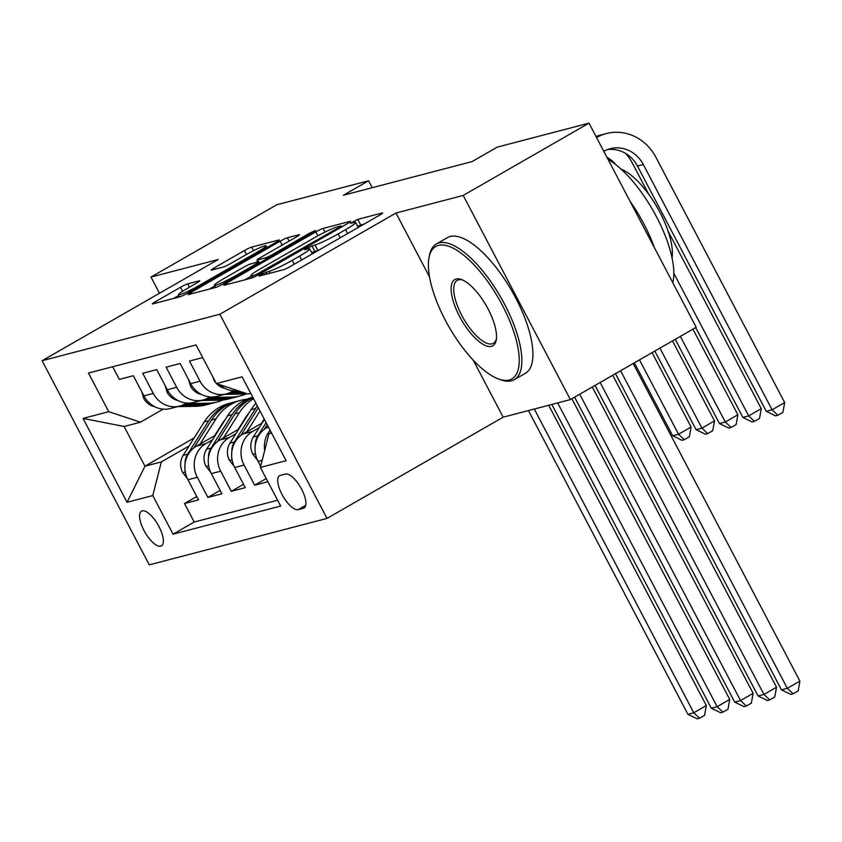 <?xml version="1.0" encoding="UTF-8"?>
<svg xmlns="http://www.w3.org/2000/svg" width="842" height="842" viewBox="0 0 842 842"><rect width="100%" height="100%" fill="white"/><g stroke="black" fill="none" stroke-linecap="round" stroke-linejoin="round"><path stroke-width="1.26" d="M260.841 274.566L258.989 276.134L283.386 269.756A6.147 0.579 -27.7 0 0 290.616 266.314L379.521 215.215A6.147 0.579 -27.7 0 0 382.668 212.963A6.147 0.579 -27.7 0 0 382.163 212.984L357.776 219.362L350.514 223.34L354.019 222.509A19.661 1.852 -27.7 0 1 355.619 222.446A19.661 1.852 -27.7 0 1 345.557 229.666L338.147 233.929A19.661 1.852 -27.7 0 1 314.992 244.938L306.772 248.169L304.572 249.748L308.077 248.906A19.661 1.852 -27.7 0 1 309.688 248.853A19.661 1.852 -27.7 0 1 299.626 256.073L292.216 260.325A19.661 1.852 -27.7 0 1 269.061 271.334L260.841 274.566M160.748 546.184A20.029 7.504 -119.9 0 0 161.464 545.9A20.029 7.504 -119.9 0 0 158.485 525.682A20.029 7.504 -119.9 0 0 142.214 510.873A20.029 7.504 -119.9 0 0 141.498 511.157A20.029 7.504 -119.9 0 0 144.477 531.376A20.029 7.504 -119.9 0 0 160.748 546.184M187.692 283.859A6.147 0.579 -27.7 0 0 180.462 287.301L155.517 301.636A6.147 0.579 -27.7 0 0 152.37 303.899A6.147 0.579 -27.7 0 0 152.876 303.878L179.956 296.794A6.147 0.579 -27.7 0 0 187.198 293.353L276.102 242.254A6.147 0.579 -27.7 0 0 279.249 240.002A6.147 0.579 -27.7 0 0 278.744 240.023L251.653 247.106A6.147 0.579 -27.7 0 0 244.422 250.537L214.289 267.861A6.147 0.579 -27.7 0 0 211.142 270.114A6.147 0.579 -27.7 0 0 211.647 270.093L223.246 267.061A6.147 0.579 -27.7 0 0 230.476 263.63L245.422 255.042A16.44 1.547 -27.7 0 1 266.114 245.79A16.44 1.547 -27.7 0 1 257.694 251.832L199.165 285.47A16.44 1.547 -27.7 0 1 178.472 294.711A16.44 1.547 -27.7 0 1 186.892 288.68L196.639 283.07A6.147 0.579 -27.7 0 0 199.786 280.818A6.147 0.579 -27.7 0 0 199.291 280.828L187.692 283.859L189.45 287.206M218.215 259.494L150.981 277.071L276.776 204.764L368.575 180.767L343.42 195.228L472.057 161.601L497.212 147.139L589.011 123.142L463.216 195.439L395.972 213.026L219.846 314.245L42.1 360.723L218.215 259.494M226.908 282.975A6.147 0.579 -27.7 0 0 223.761 285.228A6.147 0.579 -27.7 0 0 224.267 285.217L251.358 278.134A6.147 0.579 -27.7 0 0 258.589 274.692L347.493 223.593A6.147 0.579 -27.7 0 0 350.64 221.33A6.147 0.579 -27.7 0 0 350.146 221.351L323.054 228.435A6.147 0.579 -27.7 0 0 315.813 231.876L226.908 282.975L227.624 284.333M215.657 287.459L188.566 294.542A6.147 0.579 -27.7 0 1 188.071 294.563A6.147 0.579 -27.7 0 1 191.208 292.311L280.123 241.212A6.147 0.579 -27.7 0 1 287.354 237.77L298.952 234.739A6.147 0.579 -27.7 0 1 299.447 234.718A6.147 0.579 -27.7 0 1 296.3 236.97L260.252 257.694A6.147 0.579 -27.7 0 0 257.105 259.957A6.147 0.579 -27.7 0 0 257.599 259.936L265.293 257.926A6.147 0.579 -27.7 0 0 272.534 254.484L310.067 232.908L315.487 230.498L313.277 232.076L222.898 284.028A6.147 0.579 -27.7 0 1 215.657 287.459M196.754 496.506L184.493 503.548L198.533 499.885L187.955 479.74L197.312 477.298A25.039 23.092 -104.7 0 1 205.848 443.66L212.5 439.84M220.141 490.391L207.89 497.433L221.92 493.77L211.342 473.625L220.699 471.183A25.039 23.092 -104.7 0 1 229.245 437.545L235.886 433.725M243.538 484.276L231.276 491.318L245.306 487.655L234.729 467.51L244.085 465.068A25.039 23.092 -104.7 0 1 252.632 431.43L259.273 427.61M266.219 478.561L254.663 485.202L267.893 481.75M202.712 357.597L189.482 361.06L200.059 381.194A25.039 23.092 -104.7 0 0 226.519 393.856A25.039 23.092 -104.7 0 0 231.771 391.698L233.329 390.804M226.519 393.856L217.162 396.298A25.039 23.092 75.3 0 1 190.702 383.647L180.125 363.502L166.095 367.175L176.673 387.309A25.039 23.092 -104.7 0 0 203.132 399.971A25.039 23.092 -104.7 0 0 208.384 397.813L209.942 396.919M203.132 399.971L193.776 402.413A25.039 23.092 75.3 0 1 167.316 389.762L156.738 369.617L142.708 373.29L153.276 393.425A25.039 23.092 -104.7 0 0 179.746 406.086A25.039 23.092 -104.7 0 0 184.998 403.928L186.556 403.034M242.391 422.663L243.149 422.221M187.955 479.74A25.039 23.092 75.3 0 1 196.502 446.102L215.405 435.24M245.285 418.064L246.043 417.621M211.342 473.625A25.039 23.092 75.3 0 1 219.888 439.987L238.791 429.125M234.729 467.51A25.039 23.092 75.3 0 1 243.275 433.872L262.178 423.01M285.406 474.067L280.26 475.414A19.408 7.273 -119.9 0 0 279.565 475.688A19.408 7.273 -119.9 0 0 282.449 495.275A19.408 7.273 -119.9 0 0 298.215 509.62L303.362 508.273A19.408 7.273 -119.9 0 0 304.057 507.989A19.408 7.273 -119.9 0 0 301.173 488.402A19.408 7.273 -119.9 0 0 285.406 474.067M219.846 314.245L327.033 518.398L149.287 564.866L42.1 360.723M184.493 503.548L194.197 522.029L173.063 534.175L280.649 506.053L260.378 467.426L268.914 433.788L271.261 432.441M173.063 534.175L152.791 495.559L127.058 502.285L83.032 418.411L108.755 411.685L88.484 373.069L196.07 344.936L216.341 383.563L242.075 376.837L286.101 460.7L260.378 467.426M260.673 466.257L258.126 461.395A25.039 23.092 -104.7 0 1 266.661 427.757L268.314 426.81M237.907 390.699A25.039 23.092 -104.7 0 1 219.52 384.615M112.67 366.744L119.322 379.405L133.352 375.732L143.929 395.877A25.039 23.092 75.3 0 0 170.389 408.528L179.746 406.086M264.683 450.449A25.039 23.092 -104.7 0 1 270.114 430.251M254.663 485.202L244.085 465.068M231.276 491.318L220.699 471.183M207.89 497.433L197.312 477.298M194.197 522.029L277.597 500.232M194.186 437.903L144.961 466.194L161.327 461.921L189.113 445.955M218.994 428.778L219.751 428.336M268.914 433.788L271.608 433.093M250.748 393.361L248.064 394.067L216.341 383.563M473.215 360.155L503.158 417.169L570.392 399.592L463.216 195.439M570.392 399.592L696.197 327.285L589.011 123.142M150.981 277.071L159.475 293.258M503.158 417.169L327.033 518.398M372.217 187.703L368.575 180.767M163.169 409.149L140.477 422.189L124.1 426.473L144.961 466.194L127.058 502.285M108.755 411.685L140.477 422.189M161.327 461.921L152.791 495.559M83.032 418.411L124.1 426.473M395.972 213.026L429.546 276.976M318.55 250.263A19.661 1.852 -27.7 0 1 317.897 250.453L311.656 252.611M364.439 223.888L357.597 226.214M251.084 276.26L244.896 279.818M255.747 274.818L338.852 227.55L341.052 225.972L337.368 226.856A19.661 1.852 -27.7 0 0 314.224 237.865L260.873 268.524A19.661 1.852 -27.7 0 0 250.811 275.744A19.661 1.852 -27.7 0 0 252.421 275.681L255.747 274.818L256.326 275.923M209.195 289.153L214.794 285.943M255.137 262.746L257.778 261.231M222.835 279.207A16.44 1.547 -27.7 0 0 214.426 285.238A16.44 1.547 -27.7 0 0 235.118 275.997L255.736 264.135A6.147 0.579 -27.7 0 0 258.883 261.883A6.147 0.579 -27.7 0 0 258.378 261.904L250.684 263.914A6.147 0.579 -27.7 0 0 243.454 267.356L222.835 279.207M178.841 295.416L173.494 298.489M615.481 373.68L781.471 689.861L787.323 688.324L799.9 681.104L633.163 363.512M620.586 370.743L787.323 688.324L793.101 693.787L790.764 694.408L781.471 689.861M799.9 681.104L798.142 690.903L793.101 693.787M603.809 151.318A31.301 28.87 -104.7 0 1 610.25 148.708A31.301 28.87 -104.7 0 1 643.32 164.527L772.082 409.78L784.67 402.55L655.907 157.296A46.952 43.3 75.3 0 0 606.293 133.562A46.952 43.3 75.3 0 0 596.568 137.53M607.366 149.634A31.301 28.87 -104.7 0 1 637.478 166.053L766.241 411.306L772.082 409.78L777.871 415.243L775.535 415.853L766.241 411.306M784.67 402.55L782.902 412.348L777.871 415.243M606.293 133.562L600.441 135.088A46.952 43.3 75.3 0 0 596.041 136.52M509.157 380.016A76.369 28.607 -119.9 0 0 502.348 305.236A76.369 28.607 -119.9 0 0 438.482 245.38A76.369 28.607 -119.9 0 0 428.988 257.884A76.369 28.607 -119.9 0 0 449.018 326.949A76.369 28.607 -119.9 0 0 498.611 379.026A76.369 28.607 -119.9 0 0 509.157 380.016M428.988 257.884L429.399 255.673A78.243 29.312 60.1 0 1 436.335 243.991A78.243 29.312 60.1 0 1 439.114 242.864A78.243 29.312 60.1 0 1 502.685 300.689A78.243 29.312 60.1 0 1 514.315 379.668A78.243 29.312 60.1 0 1 511.536 380.805A78.243 29.312 60.1 0 1 500.727 379.784L498.611 379.026M491.486 346.357A38.185 14.303 60.1 0 1 459.553 316.424A38.185 14.303 60.1 0 1 456.143 279.039A38.185 14.303 60.1 0 1 461.427 279.533A38.185 14.303 60.1 0 1 486.213 305.572A38.185 14.303 60.1 0 1 496.233 340.105A38.185 14.303 60.1 0 1 491.486 346.357M462.511 279.976A36.301 13.598 -119.9 0 0 458.522 279.828A36.301 13.598 -119.9 0 0 457.238 280.354A36.301 13.598 -119.9 0 0 462.637 317.002A36.301 13.598 -119.9 0 0 492.128 343.831A36.301 13.598 -119.9 0 0 493.423 343.304A36.301 13.598 -119.9 0 0 496.401 338.937M608.061 159.422A78.243 29.312 60.1 0 1 656.528 216.847A78.243 29.312 60.1 0 1 672.779 282.68M630.037 201.28A78.243 29.312 60.1 0 1 654.444 247.769M621.007 169.063A56.34 21.103 60.1 0 1 657.16 207.321A56.34 21.103 60.1 0 1 672.021 257.81M436.335 243.991L447.407 237.633A78.243 29.312 60.1 0 1 450.186 236.497A78.243 29.312 60.1 0 1 513.757 294.332A78.243 29.312 60.1 0 1 525.387 373.301L514.315 379.668M257.515 460.153L252.716 454.006A16.587 15.303 -104.7 0 1 253.347 436.998L264.43 419.432M264.188 429.42L267.188 424.673M266.114 422.642L257.789 435.84A16.587 15.303 75.3 0 0 255.263 445.323M595.041 385.425L758.084 695.976L763.936 694.439L776.513 687.209L612.734 375.258M600.157 382.489L763.936 694.439L769.714 699.902L767.378 700.523L758.084 695.976M776.513 687.209L774.745 697.018L769.714 699.902M261.42 423.442L264.22 419.011M246.853 431.82L259.999 410.991M234.118 466.268L229.329 460.121A16.587 15.303 -104.7 0 1 229.961 443.113L251.063 409.665A47.889 44.173 -104.7 0 1 255.957 403.276M257.315 405.865A47.889 44.173 75.3 0 0 255.515 408.507L234.402 441.955A16.587 15.303 75.3 0 0 231.866 451.438M240.801 435.535L258.315 407.781M574.612 397.171L734.698 702.091L740.539 700.555L753.127 693.324L592.305 387.004M579.717 394.235L740.539 700.555L746.328 706.017L743.991 706.627L734.698 702.091M753.127 693.324L751.359 703.133L746.328 706.017M238.033 429.557L245.675 417.443A39.753 36.669 -104.7 0 1 248.958 413.012M223.467 437.924L239.37 412.727A47.889 44.173 -104.7 0 1 253.568 398.729M210.732 472.383L205.943 466.236A16.587 15.303 -104.7 0 1 206.574 449.228L227.677 415.78A47.889 44.173 -104.7 0 1 252.653 397.235L252.768 397.203M217.415 441.65L234.929 413.885A47.889 44.173 -104.7 0 1 253.074 397.792M252.874 397.424A47.889 44.173 75.3 0 0 232.118 414.622L211.016 448.07A16.587 15.303 75.3 0 0 208.479 457.553M551.836 404.444L711.311 708.206L717.152 706.67L729.74 699.439L571.865 398.75M557.678 402.918L717.152 706.67L722.941 712.132L720.605 712.742L711.311 708.206M729.74 699.439L727.972 709.248L722.941 712.132M214.647 435.672L222.288 423.558A39.753 36.669 -104.7 0 1 225.572 419.127M200.08 444.039L215.984 418.842A47.889 44.173 -104.7 0 1 240.959 400.287A47.889 44.173 -104.7 0 1 246.927 399.192M187.345 478.498L182.556 472.351A16.587 15.303 -104.7 0 1 183.177 455.343L204.29 421.895A47.889 44.173 -104.7 0 1 229.266 403.35L233.708 402.181A47.889 44.173 75.3 0 0 208.732 420.737L187.629 454.185A16.587 15.303 75.3 0 0 185.093 463.668M194.018 447.755L211.542 420A47.889 44.173 -104.7 0 1 236.518 401.455L240.959 400.287M235.118 401.844A47.889 44.173 75.3 0 0 233.708 402.181M528.45 410.559L687.925 714.321L693.766 712.785L706.343 705.554L548.689 405.265M534.291 409.033L693.766 712.785L699.555 718.247L697.218 718.857L687.925 714.321M706.343 705.554L704.586 715.363L699.555 718.247M213.1 377.384L213.9 380.068A16.587 15.303 75.3 0 0 216.247 383.384M216.447 383.594A16.587 15.303 75.3 0 0 224.888 388.362M606.987 157.38A31.301 28.87 -104.7 0 1 616.155 164.948M695.681 327.58L742.854 417.422L748.696 415.895L761.284 408.665L668.106 231.192M673.832 273.303L748.696 415.895L754.485 421.358L752.148 421.968L742.854 417.422M761.284 408.665L759.516 418.463L754.485 421.358M648.719 194.26L632.521 163.411A46.952 43.3 75.3 0 0 625.543 153.37M188.524 379.5L190.513 386.183A16.587 15.303 75.3 0 0 201.501 394.477M224.467 394.393L242.864 394.056A47.889 44.173 75.3 0 0 247.127 393.751M232.287 391.404L239.623 391.267M228.487 393.235L244.664 392.94M242.717 392.298L230.192 392.519M675.252 339.326L719.468 423.537L725.309 422.01L737.887 414.78L692.934 329.159M680.357 336.39L725.309 422.01L731.098 427.473L728.762 428.083L719.468 423.537M737.887 414.78L736.129 424.578L731.098 427.473M165.137 385.615L167.126 392.298A16.587 15.303 75.3 0 0 178.115 400.592M201.07 400.508L219.478 400.171A47.889 44.173 75.3 0 0 229.087 398.845L233.529 397.687A47.889 44.173 75.3 0 0 234.918 397.298M208.9 397.519L231.171 397.108A47.889 44.173 75.3 0 0 240.78 395.793A47.889 44.173 75.3 0 0 246.506 393.824M205.09 399.35L223.919 399.003A47.889 44.173 75.3 0 0 233.529 397.687M240.78 395.793L236.328 396.95A47.889 44.173 -104.7 0 1 226.73 398.277L206.806 398.634M654.823 351.072L696.071 429.652L701.923 428.125L714.5 420.895L672.505 340.905M659.928 348.135L701.923 428.125L707.712 433.588L705.364 434.198L696.071 429.652M714.5 420.895L712.742 430.694L707.712 433.588M141.751 391.73L143.74 398.413A16.587 15.303 75.3 0 0 154.728 406.707M177.683 406.623L196.091 406.286A47.889 44.173 75.3 0 0 205.69 404.96L210.142 403.802A47.889 44.173 75.3 0 0 211.531 403.413M185.514 403.634L207.785 403.223A47.889 44.173 75.3 0 0 217.383 401.908A47.889 44.173 75.3 0 0 223.119 399.939M181.704 405.465L200.533 405.118A47.889 44.173 75.3 0 0 210.142 403.802M217.383 401.908L212.942 403.065A47.889 44.173 -104.7 0 1 203.343 404.392L183.419 404.749M634.384 362.818L672.684 435.767L678.536 434.24L691.114 427.01L652.076 352.651M639.499 359.881L678.536 434.24L684.325 439.703L681.978 440.313L672.684 435.767M691.114 427.01L689.356 436.809L684.325 439.703M196.502 446.102L205.848 443.66M219.888 439.987L229.245 437.545M243.275 433.872L252.632 431.43M266.661 427.757L268.545 427.262M143.929 395.877L153.276 393.425M167.316 389.762L176.673 387.309M190.702 383.647L200.059 381.194M258.126 461.395L262.178 460.342M304.646 507.537L303.362 508.273M305.73 505.295L298.215 509.62M270.061 273.24L269.061 271.334M294.258 264.23L292.216 260.325M301.668 259.967L299.626 256.073M314.74 251.274L311.845 245.759M317.897 250.453L314.992 244.938M340.189 237.823L338.147 233.929M347.599 233.56L345.557 229.666M360.671 224.877L357.776 219.362M266.903 274.06L265.904 272.155M317.887 235.813L315.813 231.876M324.991 232.118L323.054 228.435M261.22 273.187L260.81 272.408M339.252 228.329L338.852 227.55M253.316 277.386L252.421 275.681M191.923 293.669L191.208 292.311M282.165 245.106L280.123 241.212M289.111 241.107L287.354 237.77M258.61 261.851L257.599 259.936M265.988 259.252L265.293 257.926M272.934 255.263L272.534 254.484M310.477 233.687L310.067 232.908M235.518 276.765L235.118 275.997M256.147 264.914L255.736 264.135M199.575 286.238L199.165 285.47M258.105 252.6L257.694 251.832M215.005 269.219L214.289 267.861M246.464 254.442L244.422 250.537M253.537 250.674L251.653 247.106M156.233 303.004L155.517 301.636M182.556 291.3L180.462 287.301M643.32 164.527L637.478 166.053M252.916 454.27L255.452 453.606M253.347 436.998L257.789 435.84M229.529 460.385L232.066 459.721M251.063 409.665L255.515 408.507M229.961 443.113L234.402 441.955M206.143 466.5L208.679 465.837M234.929 413.885L239.37 412.727M227.677 415.78L232.118 414.622M206.574 449.228L211.016 448.07M182.756 472.615L185.282 471.952M211.542 420L215.984 418.842M204.29 421.895L208.732 420.737M183.177 455.343L187.629 454.185M191.797 385.541L190.418 385.899M245.759 393.298L242.864 394.056M168.411 391.656L167.032 392.014M223.919 399.003L219.478 400.171M231.171 397.108L226.73 398.277M145.024 397.771L143.645 398.129M200.533 405.118L196.091 406.286M207.785 403.223L203.343 404.392M312.308 253.852L309.688 248.853M358.239 227.445L355.619 222.446M341.589 226.993L341.052 225.972M251.969 277.934L250.811 275.744M258.157 261.957L257.105 259.957M215.594 287.48L214.426 285.238M259.462 262.999L258.883 261.883M179.62 296.889L178.472 294.711M266.998 247.485L266.114 245.79"/></g></svg>
